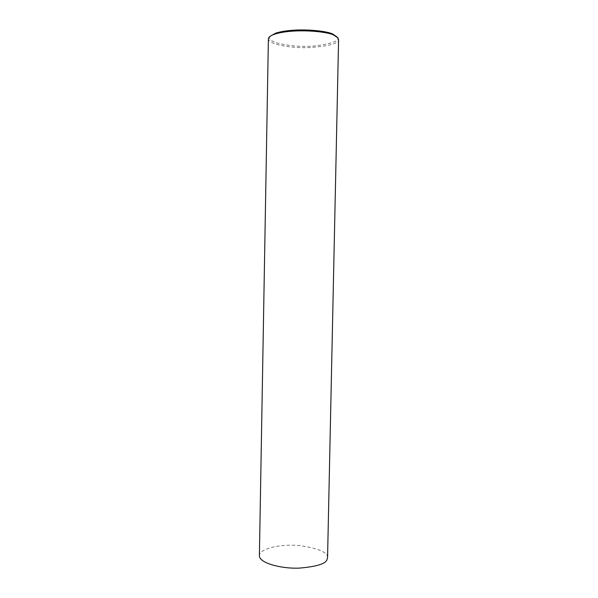 <?xml version="1.0" encoding="UTF-8"?>
<svg xmlns="http://www.w3.org/2000/svg" width="598" height="598" viewBox="0 0 598 598"><rect width="100%" height="100%" fill="white"/><g stroke="black" fill="none" stroke-linecap="round" stroke-linejoin="round"><path stroke-width="0.45" stroke-dasharray="2.99 2.24" d="M259.39 556.088C258.613 548.254 282.406 543.597 300.435 545.682C318.57 548.493 327.607 552.358 327.569 557.276M268.39 38.601C267.358 44.364 291.66 48.528 310.257 47.541C328.997 46.031 338.431 43.46 338.58 39.827M270.034 36.381C265.056 42.862 294.231 47.818 313.898 46.024C332.839 43.654 340.531 40.597 336.958 36.859"/><path stroke-width="0.9" d="M274.564 34.206C293.431 28.121 327.786 31.358 333.976 35.237L338.027 37.928L338.58 39.827L327.569 557.276L326.942 559.825C325.357 563.914 316.2 566.672 299.456 568.1C282.645 568.952 260.003 563.533 259.39 556.088L268.39 38.601C268.734 36.971 270.789 35.499 274.564 34.206L275.506 33.234L270.034 36.381M336.958 36.859L333.026 34.243C327.001 30.476 293.79 27.321 275.506 33.234M333.976 35.237L333.026 34.243"/></g></svg>
